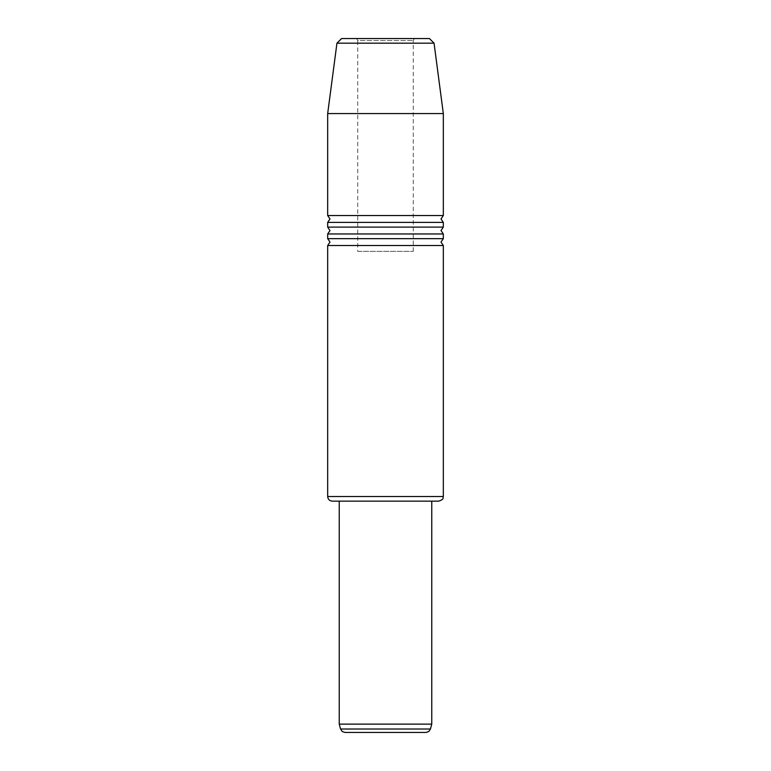 <?xml version="1.0" encoding="UTF-8"?>
<svg xmlns="http://www.w3.org/2000/svg" width="771" height="771" viewBox="0 0 771 771"><rect width="100%" height="100%" fill="white"/><g stroke="black" fill="none" stroke-linecap="round" stroke-linejoin="round"><path stroke-width="0.58" stroke-dasharray="3.85 2.89" d="M356.587 38.55L414.413 38.55L356.587 38.55L357.744 40.555L413.256 40.555L357.744 40.555L357.744 251.346L413.256 251.346L357.744 251.346M429.428 38.55L341.572 38.55M336.946 43.176L434.054 43.176M443.325 113.568L327.675 113.568M327.675 215.533L443.325 215.533M443.325 222.395L327.675 222.395M327.675 227.098L443.325 227.098M443.325 233.96L327.675 233.96M327.675 238.663L443.325 238.663M443.325 245.525L327.675 245.525M339.24 501.15L431.76 501.15L339.24 501.15M339.24 724.123L431.76 724.123M438.699 501.15L332.301 501.15M345.022 732.45L425.978 732.45M327.675 496.524L443.325 496.524M340.551 729.019L430.449 729.019M413.256 251.346L413.256 40.555L414.413 38.55"/><path stroke-width="1.16" d="M336.946 43.176L341.572 38.55L429.428 38.55L434.054 43.176L336.946 43.176L327.675 113.568L443.325 113.568L443.325 215.533L327.675 215.533L329.988 218.964L327.675 222.395L443.325 222.395L443.325 227.098L327.675 227.098L329.988 230.529L327.675 233.96L443.325 233.96L443.325 238.663L327.675 238.663L329.988 242.094L327.675 245.525L443.325 245.525L443.325 496.524L327.675 496.524L327.675 245.525M434.054 43.176L443.325 113.568M327.675 113.568L327.675 215.533M443.325 215.533L441.012 218.964L443.325 222.395M327.675 222.395L327.675 227.098M443.325 227.098L441.012 230.529L443.325 233.96M327.675 233.96L327.675 238.663M443.325 238.663L441.012 242.094L443.325 245.525M339.24 501.15L339.24 724.123L431.76 724.123L431.76 501.15M327.675 496.524C327.945 499.338 329.487 500.88 332.301 501.15L438.699 501.15C445.021 498.953 442.438 497.893 443.325 496.524M340.551 729.019L430.449 729.019L428.792 731.496L425.978 732.45L345.022 732.45L342.208 731.496L340.551 729.019L339.24 724.123M430.449 729.019L431.76 724.123"/></g></svg>
